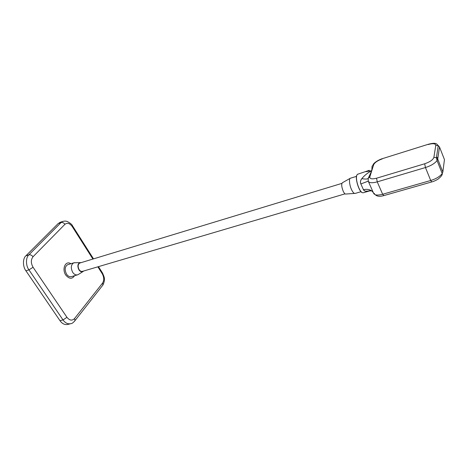 <?xml version="1.0" encoding="UTF-8"?>
<svg xmlns="http://www.w3.org/2000/svg" width="468" height="468" viewBox="0 0 468 468"><rect width="100%" height="100%" fill="white"/><g stroke="black" fill="none" stroke-linecap="round" stroke-linejoin="round"><path stroke-width="0.7" d="M70.13 323.856L68.205 324.336C65.011 325.131 62.273 323.915 59.986 320.679L25.921 270.808C22.657 266.655 22.663 258.4 25.886 255.82L58.196 223.534L60.466 222.23M74.535 275.722C72.136 279.285 69.217 279.068 65.772 275.079C61.671 269.153 65.368 260.097 70.931 263.712M361.085 191.687L355.23 193.401C354.095 193.694 352.849 192.406 351.503 189.54C349.461 185.346 348.795 178.513 350.333 178.244L350.661 178.144M350.263 178.29L342.418 182.725C341.271 184.018 341.529 186.831 343.184 191.172C344.232 193.366 345.197 194.314 346.08 194.009L354.446 193.424M77.267 274.921L71.698 276.553C69.744 277.091 68.035 276.301 66.561 274.178C64.455 269.814 64.783 266.672 67.55 264.748L73.663 262.876C70.92 264.8 70.604 267.959 72.71 272.347C74.184 274.488 75.892 275.289 77.834 274.757L78.443 274.423M75.5 262.724L73.663 262.876M83.643 271.019L83 271.551C81.502 272.148 80.139 271.58 78.922 269.837C77.284 266.327 77.6 263.917 79.87 262.624L81.134 262.636M345.045 193.851L82.637 271.317C81.297 271.686 80.122 271.124 79.104 269.632C77.641 266.579 77.858 264.385 79.741 263.057L341.909 183.374M371.662 190.821L366.251 191.178M365.748 191.137C365.186 191.377 364.408 190.886 363.425 189.663L360.869 183.953C360.126 182.058 360.442 180.291 361.811 178.641C364.595 175.289 367.918 172.628 371.791 170.662L365.912 171.709L371.791 170.662L372.083 166.158L371.791 170.662C367.678 172.827 364.356 175.488 361.811 178.641C365.514 179.302 367.649 179.185 368.217 178.29L371.791 170.662L368.217 178.29L368.246 181.163L368.217 178.29L369.855 176.805L373.669 164.713L372.078 166.175M361.811 178.641C360.389 180.56 360.073 182.327 360.869 183.953L368.24 181.145M374.575 193.5L373.645 193.36L368.375 181.467L373.645 193.36C374.611 195.244 377.612 195.548 382.66 194.261L430.712 180.49L425.459 167.538L377.237 181.865L382.66 194.261L383.848 195.601L431.683 181.947M360.869 183.953L363.425 189.663C368.117 188.791 371.434 189.821 373.365 192.74M363.425 189.663C363.888 190.833 365.21 191.33 367.392 191.155L371.142 190.482M72.347 225.588L72.628 226.021L72.23 226.553L92.91 259.056M97.853 266.824L102.182 273.634L102.527 273.049L102.176 272.499M72.23 226.553C69.767 223.254 67.339 222.499 64.941 224.295L33.017 256.756C30.789 259.711 30.806 263.215 33.076 267.269L66.965 317.327C69.592 320.533 72.125 320.937 74.564 318.532L102.556 283.093C104.218 280.344 104.095 277.191 102.182 273.634M64.941 224.295C63.818 222.815 62.531 222.224 61.08 222.528L28.893 254.838C30.402 254.557 31.783 255.195 33.017 256.756M66.965 317.327L63.016 319.913C65.304 323.16 68.041 324.382 71.224 323.587C72.136 323.546 73.412 322.51 75.05 320.481L74.564 318.532M74.406 321.37L102.96 284.971L102.556 283.093M102.223 285.907L102.96 284.971C105.768 278.834 104.001 276.723 102.527 273.049L98.456 266.643M33.076 267.269L28.946 269.861L63.016 319.913L59.986 320.679M25.886 255.82L28.893 254.838C25.676 257.418 25.681 265.695 28.946 269.861L25.921 270.808M93.512 258.868L72.628 226.021C72.236 224.716 70.51 223.242 67.456 221.598C66.128 220.99 64.49 220.954 62.542 221.504L61.08 222.528L58.196 223.534M357.599 174.26L356.721 175.284C356.031 178.483 356.756 182.731 358.903 188.025C360.524 191.511 362.004 193.085 363.344 192.746L371.124 190.476M362.051 192.57C358.927 191.248 355.218 178.934 356.645 175.436M439.499 146.981L437.72 159.056L442.851 172.002L444.448 159.594L439.499 146.981L438.247 145.63L435.772 145.419L433.871 157.435L436.428 157.669L437.72 159.056L437.059 160.588C434.643 163.548 430.776 165.865 425.459 167.538L424.681 163.777C429.887 161.975 432.953 159.863 433.871 157.435M369.855 176.805C369.632 178.916 371.873 179.384 376.57 178.209L377.237 181.865C372.171 183.21 369.176 182.976 368.246 181.163M444.173 161.717L444.448 159.594L443.822 157.997M437.984 157.277L436.27 157.593M428.331 144.267L382.479 158.629L428.261 144.29C436.738 141.979 436.72 144.273 438.247 145.63L436.428 157.669L437.059 160.588L442.213 173.564C442.593 174.745 441.16 176.635 437.925 179.226C435.544 180.607 433.497 181.508 431.771 181.923L430.712 180.49C436.006 178.87 439.838 176.565 442.213 173.564L442.851 172.002M373.669 164.713C374.815 162.46 377.699 160.512 382.321 158.868M376.57 178.209L424.681 163.777M428.15 144.524C433.011 143.202 435.556 143.5 435.772 145.419M59.658 222.511L62.542 221.504M356.481 176.36L350.333 178.244M74.014 262.759L79.87 262.624M83 271.551L78.168 274.593M357.406 174.318L369.299 170.317M372.984 165.04C373.721 162.343 380.344 159.12 382.479 158.629M383.737 195.63C379.835 196.724 377.062 196.443 375.412 194.799"/></g></svg>
